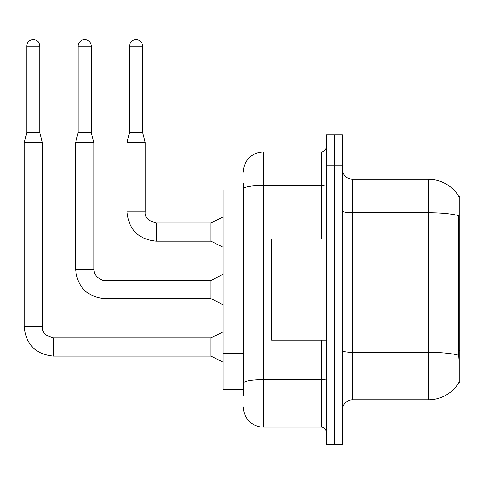 <?xml version="1.0" encoding="UTF-8"?>
<svg xmlns="http://www.w3.org/2000/svg" width="484" height="484" viewBox="0 0 484 484"><rect width="100%" height="100%" fill="white"/><g stroke="black" fill="none" stroke-linecap="round" stroke-linejoin="round"><path stroke-width="0.73" d="M458.88 196.601A35.405 35.405 0 0 0 428.443 179.28A35.405 35.405 0 0 1 458.88 196.601L459.8 196.48L459.8 382.614L458.808 382.614L458.983 382.312A35.405 35.405 0 0 1 428.443 399.814A35.405 35.405 0 0 0 458.808 382.614M243.313 189.903L223.082 189.903L223.082 389.19L243.313 389.19M342.454 409.93A10.116 10.116 0 0 1 352.57 399.814L428.443 399.814L428.443 179.28A35.405 35.405 0 0 1 458.808 196.48A35.405 35.405 0 0 0 428.443 179.28L352.57 179.28A10.116 10.116 0 0 1 342.454 169.164A10.116 10.116 0 0 0 352.57 179.28L352.57 399.814M334.359 413.971L334.359 444.324L342.454 444.324L342.454 413.971L334.359 413.971L334.359 444.324L326.264 444.324L326.264 413.971L334.359 413.971L334.359 165.117L334.359 413.971M326.264 413.971L326.264 134.77L334.359 134.77L334.359 165.117L334.359 134.77L342.454 134.77L342.454 413.971M458.983 359.346L458.336 350.555L458.475 215.61A35.405 6.147 180 0 0 428.443 212.718L352.57 212.718A10.116 1.754 0 0 1 342.454 210.963M243.313 395.767L243.313 183.327M243.313 172.201A20.231 20.231 0 0 1 263.55 151.964L263.55 427.124L321.207 427.124L321.207 340.125M263.55 151.964L321.207 151.964A5.058 5.058 0 0 0 326.264 146.906M326.264 432.182A5.058 5.058 0 0 0 321.207 427.124M263.55 427.124A20.231 20.231 0 0 1 243.313 406.893M142.659 132.344L129.506 132.344L129.506 46.252A6.576 6.576 0 0 1 136.083 39.676A6.576 6.576 0 0 1 142.659 46.252L142.659 132.344L145.188 142.459L145.188 211.853C144.577 217.249 148.285 220.958 156.314 222.979L156.314 222.997M223.082 247.257L210.945 241.189L210.945 222.979L223.082 216.911M210.945 241.189L156.314 241.189C138.521 239.429 128.738 229.652 126.977 211.853C128.738 229.652 138.521 239.429 156.314 241.189C138.521 239.429 128.738 229.652 126.977 211.853C128.738 229.652 138.521 239.429 156.314 241.189C138.521 239.429 128.738 229.652 126.977 211.853C128.738 229.652 138.521 239.429 156.314 241.189C138.521 239.429 128.738 229.652 126.977 211.853C128.738 229.652 138.521 239.429 156.314 241.189C138.521 239.429 128.738 229.652 126.977 211.853C128.738 229.652 138.521 239.429 156.314 241.189C138.521 239.429 128.738 229.652 126.977 211.853C128.738 229.652 138.521 239.429 156.314 241.189C138.521 239.429 128.738 229.652 126.977 211.853C128.738 229.652 138.521 239.429 156.314 241.189C138.521 239.429 128.738 229.652 126.977 211.853C128.738 229.652 138.521 239.429 156.314 241.189L156.314 222.979C148.285 220.958 144.577 217.249 145.188 211.853L126.996 211.853L126.977 142.459L145.188 142.459M326.264 238.963L271.639 238.963L271.639 340.125L326.264 340.125M39.882 132.646L26.729 132.646L26.729 46.252A6.576 6.576 0 0 1 33.305 39.676A6.576 6.576 0 0 1 39.882 46.252L39.882 132.646L42.41 142.762L42.41 326.773C41.799 332.169 45.508 335.878 53.536 337.899L53.536 337.917M223.082 362.177L210.945 356.109L210.945 337.899L223.082 331.83M210.945 356.109L53.536 356.109C35.737 354.349 25.961 344.572 24.2 326.773C25.961 344.572 35.737 354.349 53.536 356.109C35.737 354.349 25.961 344.572 24.2 326.773C25.961 344.572 35.737 354.349 53.536 356.109C35.737 354.349 25.961 344.572 24.2 326.773C25.961 344.572 35.737 354.349 53.536 356.109C35.737 354.349 25.961 344.572 24.2 326.773C25.961 344.572 35.737 354.349 53.536 356.109C35.737 354.349 25.961 344.572 24.2 326.773C25.961 344.572 35.737 354.349 53.536 356.109C35.737 354.349 25.961 344.572 24.2 326.773C25.961 344.572 35.737 354.349 53.536 356.109C35.737 354.349 25.961 344.572 24.2 326.773C25.961 344.572 35.737 354.349 53.536 356.109C35.737 354.349 25.961 344.572 24.2 326.773C25.961 344.572 35.737 354.349 53.536 356.109L53.536 337.899C45.508 335.878 41.799 332.169 42.41 326.773L24.2 326.773L24.2 142.762L42.41 142.762M91.27 132.646L78.118 132.646L78.118 46.252A6.576 6.576 0 0 1 84.694 39.676A6.576 6.576 0 0 1 91.27 46.252L91.27 132.646L93.799 142.762L93.799 269.316L94.682 273.654L97.06 277.181L102.324 280.133L104.925 280.442L104.925 298.652C87.126 296.892 77.349 287.115 75.589 269.316L75.589 142.762L93.799 142.762M223.082 304.72L210.945 298.652L210.945 280.442L223.082 274.374M459.8 350.555L458.336 350.555M459.8 219.046L458.336 219.046M243.313 214.981L223.082 214.981M243.313 353.574L223.082 353.574M458.59 355.244A35.405 6.147 180 0 0 428.443 352.322L352.57 352.322A10.116 1.754 0 0 1 342.454 350.561M342.454 165.117L326.264 165.117M326.264 378.754A5.058 0.877 0 0 1 321.207 379.631L263.55 379.631A20.231 3.515 180 0 0 243.313 383.146M243.313 188.917A20.231 3.515 180 0 1 263.55 185.402L321.207 185.402L321.207 151.964M321.207 238.963L321.207 185.402A5.058 0.877 0 0 0 326.264 184.525M129.506 46.252L142.659 46.252M26.729 46.252L39.882 46.252M210.945 298.652L104.925 298.652C87.126 296.892 77.349 287.115 75.589 269.316C77.349 287.115 87.126 296.892 104.925 298.652C87.126 296.892 77.349 287.115 75.589 269.316C77.349 287.115 87.126 296.892 104.925 298.652C87.126 296.892 77.349 287.115 75.589 269.316C77.349 287.115 87.126 296.892 104.925 298.652C87.126 296.892 77.349 287.115 75.589 269.316C77.349 287.115 87.126 296.892 104.925 298.652C87.126 296.892 77.349 287.115 75.589 269.316C77.349 287.115 87.126 296.892 104.925 298.652C87.126 296.892 77.349 287.115 75.589 269.316C77.349 287.115 87.126 296.892 104.925 298.652C87.126 296.892 77.349 287.115 75.589 269.316C77.349 287.115 87.126 296.892 104.925 298.652C87.126 296.892 77.349 287.115 75.589 269.316L93.799 269.316M78.118 46.252L91.27 46.252M42.41 326.773C41.799 332.169 45.508 335.878 53.536 337.899C45.508 335.878 41.799 332.169 42.41 326.773C41.799 332.169 45.508 335.878 53.536 337.899C45.508 335.878 41.799 332.169 42.41 326.773C41.799 332.169 45.508 335.878 53.536 337.899C45.508 335.878 41.799 332.169 42.41 326.773C41.799 332.169 45.508 335.878 53.536 337.899C45.508 335.878 41.799 332.169 42.41 326.773C41.799 332.169 45.508 335.878 53.536 337.899C45.508 335.878 41.799 332.169 42.41 326.773C41.799 332.169 45.508 335.878 53.536 337.899C45.508 335.878 41.799 332.169 42.41 326.773C41.799 332.169 45.508 335.878 53.536 337.899C45.508 335.878 41.799 332.169 42.41 326.773C41.799 332.169 45.508 335.878 53.536 337.899L210.945 337.899M145.188 211.853C144.577 217.249 148.285 220.958 156.314 222.979C148.285 220.958 144.577 217.249 145.188 211.853C144.577 217.249 148.285 220.958 156.314 222.979C148.285 220.958 144.577 217.249 145.188 211.853C144.577 217.249 148.285 220.958 156.314 222.979C148.285 220.958 144.577 217.249 145.188 211.853C144.577 217.249 148.285 220.958 156.314 222.979C148.285 220.958 144.577 217.249 145.188 211.853C144.577 217.249 148.285 220.958 156.314 222.979C148.285 220.958 144.577 217.249 145.188 211.853C144.577 217.249 148.285 220.958 156.314 222.979C148.285 220.958 144.577 217.249 145.188 211.853C144.577 217.249 148.285 220.958 156.314 222.979C148.285 220.958 144.577 217.249 145.188 211.853C144.577 217.249 148.285 220.958 156.314 222.979L210.945 222.979M126.977 211.853C128.738 229.652 138.521 239.429 156.314 241.189M129.506 132.344L126.977 142.459M24.2 326.773C25.961 344.572 35.737 354.349 53.536 356.109M26.729 132.646L24.2 142.762M210.945 280.442L104.925 280.442M78.118 132.646L75.589 142.762"/></g></svg>
